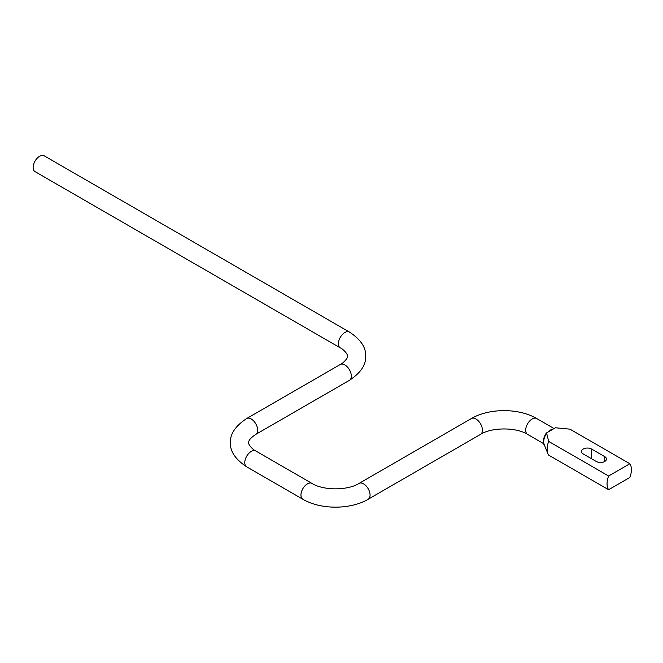<?xml version="1.0" encoding="UTF-8"?>
<svg xmlns="http://www.w3.org/2000/svg" width="663" height="663" viewBox="0 0 663 663"><rect width="100%" height="100%" fill="white"/><g stroke="black" fill="none" stroke-linecap="round" stroke-linejoin="round"><path stroke-width="0.99" d="M608.609 476.001A17.213 9.937 120 0 0 608.609 489.733L548.682 455.133A17.213 9.937 120 0 1 547.928 453.716A17.213 9.937 120 0 1 548.682 441.409L608.609 476.001L629.85 463.735A17.213 9.937 120 0 1 629.85 477.468L608.609 489.733M544.638 445.66A10.591 6.116 -60 0 1 546.32 433.038L555.428 427.776L569.923 429.143L629.85 463.735M548.682 441.409L546.635 433.221A10.591 6.116 120 0 0 544.19 444.583L547.928 453.716M604.714 456.625A5.959 3.439 180 0 1 606.463 459.061A5.959 3.439 180 0 1 602.783 462.235A5.959 3.439 180 0 1 596.286 461.489L583.175 453.923A5.959 3.439 180 0 1 581.434 451.495A5.959 3.439 180 0 1 585.114 448.312A5.959 3.439 180 0 1 591.603 449.058L604.714 456.625L604.714 461.489M555.428 427.776A10.591 6.116 -60 0 1 555.909 427.966M548.342 431.87A9.141 5.279 -60 0 1 553.406 428.944M340.301 347.876L35.04 171.634A9.141 5.279 -60 0 1 33.15 167.457A9.141 5.279 -60 0 1 37.136 158.258A9.141 5.279 -60 0 1 44.181 155.813L349.442 332.047C360.738 339.531 366.142 347.578 365.644 356.18C366.142 364.791 360.738 372.83 349.442 380.313A9.141 5.279 60 0 0 351.332 376.128A9.141 5.279 60 0 0 347.346 366.937A9.141 5.279 60 0 0 340.301 364.484C342.97 363.49 348.257 357.879 347.371 356.18C348.257 354.49 342.97 348.879 340.301 347.876A9.141 5.279 -60 0 1 338.412 343.691A9.141 5.279 -60 0 1 342.398 334.5A9.141 5.279 -60 0 1 349.442 332.047M591.603 449.058L591.603 458.788M543.627 443.638L527.574 434.373A9.141 5.279 -60 0 1 525.684 430.188A9.141 5.279 -60 0 1 529.671 420.997A9.141 5.279 -60 0 1 536.715 418.544L554.069 428.563M527.574 434.373C516.295 427.154 491.813 427.154 480.534 434.373A9.141 5.279 -120 0 0 482.424 430.188A9.141 5.279 -120 0 0 478.437 420.997A9.141 5.279 -120 0 0 471.393 418.544L359.031 483.418C347.752 490.637 323.262 490.637 311.983 483.418L255.802 450.981C253.133 449.986 247.846 444.376 248.733 442.677C248.385 440.53 250.738 437.762 255.802 434.373L349.442 380.313M480.534 434.373L368.164 499.247A9.141 5.279 -120 0 0 370.062 495.062A9.141 5.279 -120 0 0 366.067 485.871A9.141 5.279 -120 0 0 359.031 483.418M368.164 499.247C350.371 509.797 320.635 509.797 302.85 499.247A9.141 5.279 -60 0 1 300.952 495.062A9.141 5.279 -60 0 1 304.939 485.871A9.141 5.279 -60 0 1 311.983 483.418M302.85 499.247L246.661 466.81A9.141 5.279 -60 0 1 244.771 462.625A9.141 5.279 -60 0 1 248.758 453.434A9.141 5.279 -60 0 1 255.802 450.981M246.661 466.81C235.365 459.326 229.962 451.288 230.459 442.677C229.953 434.091 235.357 426.044 246.661 418.544A9.141 5.279 60 0 1 253.705 420.997A9.141 5.279 60 0 1 257.692 430.188A9.141 5.279 60 0 1 255.802 434.373M536.715 418.544C518.922 408.002 489.186 408.002 471.393 418.544M246.661 418.544L340.301 364.484"/></g></svg>
